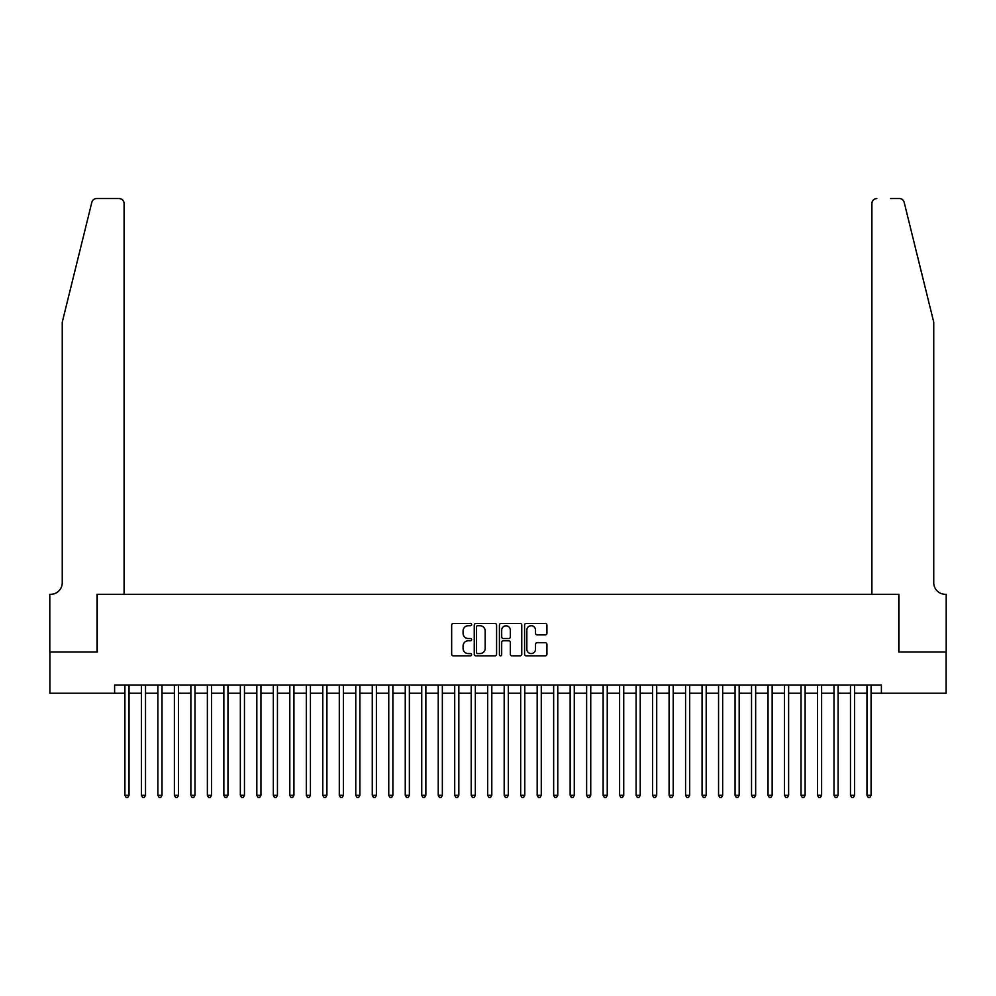 <?xml version="1.0" encoding="UTF-8"?>
<svg xmlns="http://www.w3.org/2000/svg" width="996" height="996" viewBox="0 0 996 996"><rect width="100%" height="100%" fill="white"/><g stroke="black" fill="none" stroke-linecap="round" stroke-linejoin="round"><path stroke-width="1.49" d="M471.618 624.592A1.133 1.133 0 0 0 470.486 623.459L453.292 623.459A1.619 1.619 0 0 0 451.661 625.077L451.661 654.223A1.619 1.619 0 0 0 453.292 655.841L470.486 655.841A1.133 1.133 0 0 0 471.618 654.708A1.133 1.133 0 0 0 470.486 653.575L468.257 653.575A5.179 5.179 0 0 1 463.078 648.396L463.078 645.968A5.179 5.179 0 0 1 468.257 640.777L470.486 640.777A1.133 1.133 0 0 0 471.618 639.644A1.133 1.133 0 0 0 470.486 638.511L468.257 638.511A5.179 5.179 0 0 1 463.078 633.332L463.078 630.904A5.179 5.179 0 0 1 468.257 625.725L470.486 625.725A1.133 1.133 0 0 0 471.618 624.592M545.31 634.875A1.619 1.619 0 0 0 546.929 633.257L546.929 625.077A1.619 1.619 0 0 0 545.31 623.459L526.199 623.459A1.619 1.619 0 0 0 524.581 625.077L524.581 654.223A1.619 1.619 0 0 0 526.199 655.841L545.31 655.841A1.619 1.619 0 0 0 546.929 654.223L546.929 644.35A1.619 1.619 0 0 0 545.31 642.731L537.13 642.731A1.619 1.619 0 0 0 535.512 644.35L535.512 649.243A4.333 4.333 0 0 1 531.179 653.575A4.333 4.333 0 0 1 526.847 649.243L526.847 630.057A4.333 4.333 0 0 1 531.179 625.725A4.333 4.333 0 0 1 535.512 630.057L535.512 633.257A1.619 1.619 0 0 0 537.13 634.875L545.31 634.875M114.602 693.241L49.887 693.241L49.887 652.019L97.297 652.019L97.297 594.301L898.703 594.301L898.703 652.019L946.113 652.019L946.113 693.241L881.398 693.241L881.398 684.999L114.602 684.999L114.602 693.241L124.911 693.241M496.581 625.077A1.619 1.619 0 0 0 494.962 623.459L475.864 623.459A1.619 1.619 0 0 0 474.245 625.077L474.245 654.223A1.619 1.619 0 0 0 475.864 655.841L494.962 655.841A1.619 1.619 0 0 0 496.581 654.223L496.581 625.077M501.038 623.459L520.136 623.459A1.619 1.619 0 0 1 521.755 625.077L521.755 654.223A1.619 1.619 0 0 1 520.136 655.841L511.956 655.841A1.619 1.619 0 0 1 510.338 654.223L510.338 642.395A1.619 1.619 0 0 0 508.719 640.777L503.304 640.777A1.619 1.619 0 0 0 501.685 642.395L501.685 654.708A1.133 1.133 0 0 1 500.552 655.841A1.133 1.133 0 0 1 499.419 654.708L499.419 625.077A1.619 1.619 0 0 1 501.038 623.459M129.032 693.241L141.407 693.241M145.528 693.241L157.891 693.241M162.012 693.241L174.387 693.241M178.508 693.241L190.871 693.241M194.992 693.241L207.367 693.241M211.488 693.241L223.851 693.241M227.972 693.241L240.347 693.241M244.468 693.241L256.831 693.241M260.952 693.241L273.327 693.241M277.448 693.241L289.811 693.241M293.932 693.241L306.307 693.241M310.428 693.241L322.791 693.241M326.912 693.241L339.287 693.241M343.408 693.241L355.771 693.241M359.892 693.241L372.267 693.241M376.388 693.241L388.751 693.241M392.872 693.241L405.248 693.241M409.368 693.241L421.731 693.241M425.852 693.241L438.228 693.241M442.349 693.241L454.711 693.241M458.832 693.241L471.208 693.241M475.329 693.241L487.691 693.241M491.812 693.241L504.188 693.241M508.309 693.241L520.671 693.241M524.792 693.241L537.168 693.241M541.289 693.241L553.652 693.241M557.772 693.241L570.148 693.241M574.269 693.241L586.632 693.241M590.753 693.241L603.128 693.241M607.249 693.241L619.612 693.241M623.733 693.241L636.108 693.241M640.229 693.241L652.592 693.241M656.713 693.241L669.088 693.241M673.209 693.241L685.572 693.241M689.693 693.241L702.068 693.241M706.189 693.241L718.552 693.241M722.673 693.241L735.048 693.241M739.169 693.241L751.532 693.241M755.653 693.241L768.028 693.241M772.149 693.241L784.512 693.241M788.633 693.241L801.008 693.241M805.129 693.241L817.492 693.241M821.613 693.241L833.988 693.241M838.109 693.241L850.472 693.241M854.593 693.241L866.968 693.241M871.089 693.241L881.398 693.241M477.644 625.725A1.133 1.133 0 0 0 476.511 626.858L476.511 652.442A1.133 1.133 0 0 0 477.644 653.575L479.997 653.575A5.179 5.179 0 0 0 485.177 648.396L485.177 630.904A5.179 5.179 0 0 0 479.997 625.725L477.644 625.725M510.338 630.144A4.333 4.333 0 0 0 506.018 625.812A4.333 4.333 0 0 0 501.685 630.144L501.685 636.892A1.619 1.619 0 0 0 503.304 638.511L508.719 638.511A1.619 1.619 0 0 0 510.338 636.892L510.338 630.144M129.032 684.999L129.032 795.318L124.911 795.318L124.911 684.999M129.032 795.318L127.799 797.46L126.143 797.46L124.911 795.318M91.831 202.3C93.089 199.586 93.089 199.586 91.831 202.3C93.089 199.586 93.089 199.586 91.831 202.3L62.25 322.218L62.25 582.76A11.541 11.541 0 0 1 50.709 594.301L49.8 594.301L49.8 652.019L97.048 652.019L97.048 594.301L124.089 594.301L124.089 203.483A4.943 4.943 0 0 0 119.147 198.54L96.637 198.54A4.943 4.943 0 0 0 91.831 202.3M105.452 198.54L119.147 198.54C122.122 198.851 123.778 200.507 124.089 203.483L124.089 594.301M62.25 582.76A11.541 11.541 0 0 1 50.709 594.301M924.686 285.454L904.169 202.3L933.75 322.218L933.75 582.76A11.541 11.541 0 0 0 945.291 594.301L946.2 594.301L946.2 652.019L898.952 652.019L898.952 594.301L871.911 594.301L871.911 203.483L871.911 594.301M890.548 198.54L899.363 198.54A4.943 4.943 0 0 1 904.169 202.3M876.854 198.54A4.943 4.943 0 0 0 871.911 203.483C872.222 200.507 873.878 198.851 876.854 198.54M933.75 582.76A11.541 11.541 0 0 0 945.291 594.301M145.528 684.999L145.528 795.318L141.407 795.318L141.407 684.999M145.528 795.318L144.283 797.46L142.64 797.46L141.407 795.318M162.012 684.999L162.012 795.318L157.891 795.318L157.891 684.999M162.012 795.318L160.779 797.46L159.123 797.46L157.891 795.318M178.508 684.999L178.508 795.318L174.387 795.318L174.387 684.999M178.508 795.318L177.263 797.46L175.62 797.46L174.387 795.318M194.992 684.999L194.992 795.318L190.871 795.318L190.871 684.999M194.992 795.318L193.759 797.46L192.104 797.46L190.871 795.318M211.488 684.999L211.488 795.318L207.367 795.318L207.367 684.999M211.488 795.318L210.243 797.46L208.6 797.46L207.367 795.318M227.972 684.999L227.972 795.318L223.851 795.318L223.851 684.999M227.972 795.318L226.739 797.46L225.084 797.46L223.851 795.318M244.468 684.999L244.468 795.318L240.347 795.318L240.347 684.999M244.468 795.318L243.223 797.46L241.58 797.46L240.347 795.318M260.952 684.999L260.952 795.318L256.831 795.318L256.831 684.999M260.952 795.318L259.719 797.46L258.064 797.46L256.831 795.318M277.448 684.999L277.448 795.318L273.327 795.318L273.327 684.999M277.448 795.318L276.203 797.46L274.56 797.46L273.327 795.318M293.932 684.999L293.932 795.318L289.811 795.318L289.811 684.999M293.932 795.318L292.7 797.46L291.044 797.46L289.811 795.318M310.428 684.999L310.428 795.318L306.307 795.318L306.307 684.999M310.428 795.318L309.183 797.46L307.54 797.46L306.307 795.318M326.912 684.999L326.912 795.318L322.791 795.318L322.791 684.999M326.912 795.318L325.68 797.46L324.024 797.46L322.791 795.318M343.408 684.999L343.408 795.318L339.287 795.318L339.287 684.999M343.408 795.318L342.163 797.46L340.52 797.46L339.287 795.318M359.892 684.999L359.892 795.318L355.771 795.318L355.771 684.999M359.892 795.318L358.66 797.46L357.004 797.46L355.771 795.318M376.388 684.999L376.388 795.318L372.267 795.318L372.267 684.999M376.388 795.318L375.143 797.46L373.5 797.46L372.267 795.318M392.872 684.999L392.872 795.318L388.751 795.318L388.751 684.999M392.872 795.318L391.64 797.46L389.996 797.46L388.751 795.318M409.368 684.999L409.368 795.318L405.248 795.318L405.248 684.999M409.368 795.318L408.123 797.46L406.48 797.46L405.248 795.318M425.852 684.999L425.852 795.318L421.731 795.318L421.731 684.999M425.852 795.318L424.62 797.46L422.976 797.46L421.731 795.318M442.349 684.999L442.349 795.318L438.228 795.318L438.228 684.999M442.349 795.318L441.104 797.46L439.46 797.46L438.228 795.318M458.832 684.999L458.832 795.318L454.711 795.318L454.711 684.999M458.832 795.318L457.6 797.46L455.956 797.46L454.711 795.318M475.329 684.999L475.329 795.318L471.208 795.318L471.208 684.999M475.329 795.318L474.084 797.46L472.44 797.46L471.208 795.318M491.812 684.999L491.812 795.318L487.691 795.318L487.691 684.999M491.812 795.318L490.58 797.46L488.936 797.46L487.691 795.318M508.309 684.999L508.309 795.318L504.188 795.318L504.188 684.999M508.309 795.318L507.064 797.46L505.42 797.46L504.188 795.318M524.792 684.999L524.792 795.318L520.671 795.318L520.671 684.999M524.792 795.318L523.56 797.46L521.916 797.46L520.671 795.318M541.289 684.999L541.289 795.318L537.168 795.318L537.168 684.999M541.289 795.318L540.044 797.46L538.4 797.46L537.168 795.318M557.772 684.999L557.772 795.318L553.652 795.318L553.652 684.999M557.772 795.318L556.54 797.46L554.897 797.46L553.652 795.318M574.269 684.999L574.269 795.318L570.148 795.318L570.148 684.999M574.269 795.318L573.024 797.46L571.38 797.46L570.148 795.318M590.753 684.999L590.753 795.318L586.632 795.318L586.632 684.999M590.753 795.318L589.52 797.46L587.877 797.46L586.632 795.318M607.249 684.999L607.249 795.318L603.128 795.318L603.128 684.999M607.249 795.318L606.004 797.46L604.36 797.46L603.128 795.318M623.733 684.999L623.733 795.318L619.612 795.318L619.612 684.999M623.733 795.318L622.5 797.46L620.857 797.46L619.612 795.318M640.229 684.999L640.229 795.318L636.108 795.318L636.108 684.999M640.229 795.318L638.996 797.46L637.34 797.46L636.108 795.318M656.713 684.999L656.713 795.318L652.592 795.318L652.592 684.999M656.713 795.318L655.48 797.46L653.837 797.46L652.592 795.318M673.209 684.999L673.209 795.318L669.088 795.318L669.088 684.999M673.209 795.318L671.976 797.46L670.32 797.46L669.088 795.318M689.693 684.999L689.693 795.318L685.572 795.318L685.572 684.999M689.693 795.318L688.46 797.46L686.817 797.46L685.572 795.318M706.189 684.999L706.189 795.318L702.068 795.318L702.068 684.999M706.189 795.318L704.956 797.46L703.301 797.46L702.068 795.318M722.673 684.999L722.673 795.318L718.552 795.318L718.552 684.999M722.673 795.318L721.44 797.46L719.797 797.46L718.552 795.318M739.169 684.999L739.169 795.318L735.048 795.318L735.048 684.999M739.169 795.318L737.936 797.46L736.281 797.46L735.048 795.318M755.653 684.999L755.653 795.318L751.532 795.318L751.532 684.999M755.653 795.318L754.42 797.46L752.777 797.46L751.532 795.318M772.149 684.999L772.149 795.318L768.028 795.318L768.028 684.999M772.149 795.318L770.916 797.46L769.261 797.46L768.028 795.318M788.633 684.999L788.633 795.318L784.512 795.318L784.512 684.999M788.633 795.318L787.4 797.46L785.757 797.46L784.512 795.318M805.129 684.999L805.129 795.318L801.008 795.318L801.008 684.999M805.129 795.318L803.897 797.46L802.241 797.46L801.008 795.318M821.613 684.999L821.613 795.318L817.492 795.318L817.492 684.999M821.613 795.318L820.38 797.46L818.737 797.46L817.492 795.318M838.109 684.999L838.109 795.318L833.988 795.318L833.988 684.999M838.109 795.318L836.877 797.46L835.221 797.46L833.988 795.318M854.593 684.999L854.593 795.318L850.472 795.318L850.472 684.999M854.593 795.318L853.36 797.46L851.717 797.46L850.472 795.318M871.089 684.999L871.089 795.318L866.968 795.318L866.968 684.999M871.089 795.318L869.857 797.46L868.201 797.46L866.968 795.318"/></g></svg>

